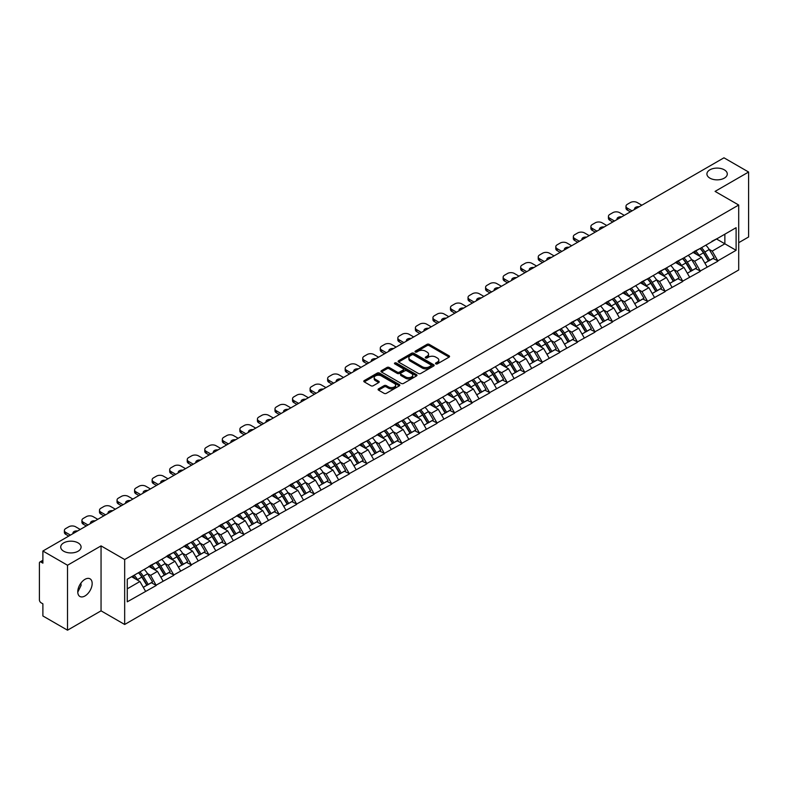 <?xml version="1.0" encoding="UTF-8"?>
<svg xmlns="http://www.w3.org/2000/svg" width="788" height="788" viewBox="0 0 788 788"><rect width="100%" height="100%" fill="white"/><g stroke="black" fill="none" stroke-linecap="round" stroke-linejoin="round"><path stroke-width="1.18" d="M78.101 542.902A10.185 5.88 0 0 0 67 541.622A10.185 5.88 0 0 0 60.715 547.059A10.185 5.88 0 0 0 63.7 551.216A10.185 5.88 0 0 0 74.801 552.486A10.185 5.88 0 0 0 81.085 547.059A10.185 5.88 0 0 0 78.101 542.902M724.3 169.824A10.185 5.88 0 0 0 713.199 168.543A10.185 5.88 0 0 0 706.915 173.981A10.185 5.88 0 0 0 709.899 178.137A10.185 5.88 0 0 0 721 179.408A10.185 5.88 0 0 0 727.285 173.981A10.185 5.88 0 0 0 724.3 169.824M435.823 363.879A1.093 0.63 0 0 0 437.37 363.879L449.101 357.112A1.566 0.906 0 0 0 449.564 356.471A1.566 0.906 0 0 0 449.101 355.831L429.224 344.356A1.566 0.906 0 0 0 427.017 344.356L415.286 351.133A1.093 0.63 0 0 0 416.832 352.019L418.349 351.143A4.994 2.886 0 0 1 425.421 351.143L427.076 352.098A4.994 2.886 0 0 1 428.534 354.147A4.994 2.886 0 0 1 427.076 356.186L425.559 357.062A1.093 0.63 0 0 0 427.106 357.949L428.623 357.072A4.994 2.886 0 0 1 435.685 357.072L437.34 358.028A4.994 2.886 0 0 1 438.808 360.077A4.994 2.886 0 0 1 437.34 362.116L435.823 362.992A1.093 0.63 0 0 0 435.823 363.879L435.823 362.992M80.908 583.13L81.085 585.415L77.766 592.182M84.966 579.338A10.185 5.88 -60 0 1 90.059 578.835A10.185 5.88 -60 0 1 91.615 586.991A10.185 5.88 -60 0 1 84.966 595.964A10.185 5.88 -60 0 1 79.874 596.467A10.185 5.88 -60 0 1 78.308 588.311A10.185 5.88 -60 0 1 84.966 579.338M378.545 388.858A1.566 0.906 0 0 0 378.082 389.499A1.566 0.906 0 0 0 378.545 390.129L384.12 393.35A1.566 0.906 0 0 0 386.327 393.35L399.358 385.825A1.566 0.906 0 0 0 399.811 385.194A1.566 0.906 0 0 0 399.358 384.554L379.481 373.079A1.566 0.906 0 0 0 377.275 373.079L364.243 380.604A1.566 0.906 0 0 0 363.78 381.234A1.566 0.906 0 0 0 364.243 381.875L370.981 385.765A1.566 0.906 0 0 0 373.187 385.765L378.762 382.544A1.566 0.906 0 0 0 379.215 381.904A1.566 0.906 0 0 0 378.762 381.274L375.423 379.343A4.176 2.413 0 0 1 374.201 377.639A4.176 2.413 0 0 1 376.782 375.403A4.176 2.413 0 0 1 381.333 375.935L394.414 383.49A4.176 2.413 0 0 1 395.635 385.194A4.176 2.413 0 0 1 393.064 387.42A4.176 2.413 0 0 1 388.504 386.898L386.327 385.637A1.566 0.906 0 0 0 384.12 385.637L378.545 388.858L378.545 390.129M101.051 545.887L67.522 565.242L42.887 551.019L723.965 157.807L748.6 172.03L715.071 191.386L738.701 205.028L124.671 559.529L101.051 545.887L101.051 610.838L124.671 624.48L124.671 559.529M418.458 373.522A1.566 0.906 0 0 0 420.674 373.522L433.695 365.996A1.566 0.906 0 0 0 434.158 365.366A1.566 0.906 0 0 0 433.695 364.726L413.818 353.251A1.566 0.906 0 0 0 411.612 353.251L398.58 360.776A1.566 0.906 0 0 0 398.127 361.406A1.566 0.906 0 0 0 398.58 362.047L418.458 373.522M395.212 364.115A1.093 0.63 0 0 1 396.325 364.273L416.507 375.925L403.495 383.441A1.566 0.906 0 0 1 401.289 383.441L381.412 371.966L381.412 370.685A1.566 0.906 0 0 0 380.959 371.325A1.566 0.906 0 0 0 381.412 371.966M381.412 370.685L386.987 367.464A1.566 0.906 0 0 1 389.193 367.464L397.26 372.123A1.566 0.906 0 0 0 399.467 372.123L403.17 369.986A1.566 0.906 0 0 0 403.623 369.345A1.566 0.906 0 0 0 403.17 368.715L394.778 363.869A1.093 0.63 0 0 1 396.325 362.972L416.527 374.635A1.566 0.906 0 0 1 416.99 375.275A1.566 0.906 0 0 1 416.527 375.915L416.527 374.635M124.671 624.48L738.701 269.979L738.701 205.028M138.481 572.738A10.658 6.156 -120 0 1 142.126 577.003L147.09 585.198L151.424 582.706L156.231 585.474L150.607 575.348L147.494 573.546M156.231 585.474L127.262 601.815L127.262 579.21L736.11 227.693L736.11 250.298L717.829 260.848L712.204 251.106L709.092 249.303M700.079 248.496A10.658 6.156 -120 0 1 703.723 252.761L708.698 260.966L713.022 258.464L717.829 260.848M717.829 261.242L700.286 270.983L694.652 261.242L691.539 259.439M682.526 258.631A10.658 6.156 -120 0 1 686.181 262.896L691.145 271.102L695.479 268.6L700.286 270.983M700.286 271.368L682.733 281.119L677.109 271.368L673.986 269.575M664.974 268.757A10.658 6.156 -120 0 1 668.628 273.032L673.592 281.227L677.926 278.725L682.733 281.119M682.733 281.503L665.18 291.245L659.556 281.503L656.443 279.701M647.431 278.893A10.658 6.156 -120 0 1 651.075 283.158L656.049 291.363L660.374 288.861L665.18 291.245M665.18 291.639L647.628 301.38L642.003 291.639L638.891 289.836M629.878 289.029A10.658 6.156 -120 0 1 633.522 293.294L638.497 301.499L642.831 298.997L647.628 301.38M647.628 301.765L630.085 311.516L624.46 301.765L621.338 299.972M612.325 299.154A10.658 6.156 -120 0 1 615.98 303.429L620.944 311.624L625.278 309.123L630.085 311.516M630.085 311.9L612.532 321.642L606.908 311.9L603.785 310.098M594.773 309.29A10.658 6.156 -120 0 1 598.427 313.555L603.391 321.76L607.725 319.258L612.532 321.642M612.532 322.036L594.979 331.778L589.355 322.036L586.242 320.233M577.23 319.426A10.658 6.156 -120 0 1 580.874 323.691L585.848 331.896L590.173 329.394L594.979 331.778M594.979 332.162L577.427 341.913L571.802 332.162L568.69 330.369M559.677 329.551A10.658 6.156 -120 0 1 563.331 333.826L568.296 342.022L572.63 339.529L577.427 341.913M577.427 342.297L559.884 352.039L554.26 342.297L551.137 340.495M542.124 339.687A10.658 6.156 -120 0 1 545.779 343.952L550.743 352.157L555.077 349.655L559.884 352.039M559.884 352.433L542.331 362.175L536.707 352.433L533.594 350.63M524.581 349.823A10.658 6.156 -120 0 1 528.226 354.088L533.19 362.293L537.524 359.791L542.331 362.175M542.331 362.569L524.778 372.31L519.154 362.559L516.041 360.766M507.029 359.949A10.658 6.156 -120 0 1 510.673 364.223L515.648 372.419L519.972 369.927L524.778 372.31M524.778 372.694L507.236 382.436L501.601 372.694L498.489 370.902M489.476 370.084A10.658 6.156 -120 0 1 493.13 374.349L498.095 382.554L502.429 380.052L507.236 382.436M507.236 382.83L489.683 392.572L484.059 382.83L480.936 381.028M471.923 380.22A10.658 6.156 -120 0 1 475.578 384.485L480.542 392.69L484.876 390.188L489.683 392.572M489.683 392.966L472.13 402.707L466.506 392.966L463.393 391.163M454.38 390.346A10.658 6.156 -120 0 1 458.025 394.621L462.999 402.816L467.323 400.324L472.13 402.707M472.13 403.092L454.577 412.833L448.953 403.092L445.841 401.299M436.828 400.481A10.658 6.156 -120 0 1 440.472 404.746L445.447 412.951L449.781 410.45L454.577 412.833M454.577 413.227L437.035 422.969L431.41 413.227L428.288 411.425M419.275 410.617A10.658 6.156 -120 0 1 422.929 414.882L427.894 423.087L432.228 420.585L437.035 422.969M437.035 423.363L419.482 433.104L413.858 423.363L410.735 421.56M401.732 420.743A10.658 6.156 -120 0 1 405.377 425.018L410.341 433.213L414.675 430.721L419.482 433.104M419.482 433.489L401.929 443.23L396.305 433.489L393.192 431.696M384.18 430.878A10.658 6.156 -120 0 1 387.824 435.143L392.798 443.349L397.122 440.847L401.929 443.23M401.929 443.624L384.377 453.366L378.752 443.624L375.64 441.822M366.627 441.014A10.658 6.156 -120 0 1 370.281 445.279L375.246 453.484L379.58 450.982L384.377 453.366M384.377 453.76L366.834 463.502L361.209 453.76L358.087 451.957M349.074 451.15A10.658 6.156 -120 0 1 352.728 455.415L357.693 463.61L362.027 461.118L366.834 463.502M366.834 463.886L349.281 473.627L343.657 463.886L340.544 462.093M331.531 461.276A10.658 6.156 -120 0 1 335.176 465.541L340.14 473.746L344.474 471.244L349.281 473.627M349.281 474.021L331.728 483.763L326.104 474.021L322.991 472.219M313.979 471.411A10.658 6.156 -120 0 1 317.623 475.676L322.597 483.881L326.921 481.379L331.728 483.763M331.728 484.157L314.185 493.899L308.561 484.157L305.439 482.354M296.426 481.547A10.658 6.156 -120 0 1 300.08 485.812L305.045 494.007L309.379 491.515L314.185 493.899M314.185 494.283L296.633 504.024L291.008 494.283L287.886 492.49M278.873 491.673A10.658 6.156 -120 0 1 282.528 495.938L287.492 504.143L291.826 501.641L296.633 504.024M296.633 504.418L279.08 514.16L273.456 504.418L270.343 502.616M261.33 501.808A10.658 6.156 -120 0 1 264.975 506.073L269.949 514.278L274.273 511.776L279.08 514.16M279.08 514.554L261.527 524.296L255.903 514.554L252.79 512.752M243.778 511.944A10.658 6.156 -120 0 1 247.422 516.209L252.396 524.404L256.73 521.912L261.527 524.296M261.527 524.68L243.984 534.422L238.36 524.68L235.238 522.887M226.225 522.07A10.658 6.156 -120 0 1 229.879 526.335L234.844 534.54L239.178 532.038L243.984 534.422M243.984 534.816L226.432 544.557L220.807 534.816L217.695 533.013M208.682 532.205A10.658 6.156 -120 0 1 212.327 536.47L217.291 544.675L221.625 542.174L226.432 544.557M226.432 544.951L208.879 554.693L203.255 544.951L200.142 543.149M191.129 542.341A10.658 6.156 -120 0 1 194.774 546.606L199.748 554.801L204.072 552.309L208.879 554.693M208.879 555.077L191.326 564.819L185.702 555.077L182.589 553.284M173.577 552.467A10.658 6.156 -120 0 1 177.231 556.732L182.195 564.937L186.529 562.435L191.326 564.819M191.326 565.213L173.784 574.954L168.159 565.213L165.037 563.41M156.024 562.602A10.658 6.156 -120 0 1 159.678 566.867L164.643 575.073L168.977 572.571L173.784 574.954M173.784 575.348L156.231 585.09M150.272 565.538L156.231 562.484M150.607 575.348L157.472 571.379L148.804 566.385M163.096 581.12L157.472 571.379M167.814 555.402L173.784 552.349M168.159 565.213L175.015 561.253L166.357 556.249M180.639 570.995L175.015 561.253M185.367 545.276L191.326 542.223M185.702 555.077L192.567 551.117L183.909 546.114M198.192 560.859L192.567 551.117M202.92 535.141L208.879 532.087M203.255 544.951L210.12 540.982L201.452 535.988M215.745 550.723L210.12 540.982M220.473 525.005L226.432 521.952M220.807 534.816L227.673 530.856L219.005 525.852M233.297 540.598L227.673 530.856M238.015 514.869L243.984 511.826M238.36 524.68L245.216 520.72L236.558 515.716M250.84 530.462L245.216 520.72M255.568 504.744L261.527 501.69M255.903 514.554L262.768 510.585L254.11 505.591M268.393 520.326L262.768 510.585M273.121 494.608L279.08 491.554M273.456 504.418L280.321 500.459L271.653 495.455M285.945 510.2L280.321 500.459M290.674 484.472L296.633 481.429M291.008 494.283L297.864 490.323L289.206 485.319M303.498 500.065L297.864 490.323M308.216 474.346L314.185 471.293M308.561 484.157L315.417 480.188L306.759 475.194M321.041 489.929L315.417 480.188M325.769 464.211L331.728 461.157M326.104 474.021L332.969 470.062L324.301 465.058M338.594 479.803L332.969 470.062M343.322 454.075L349.281 451.031M343.657 463.886L350.522 459.926L341.854 454.922M356.146 469.668L350.522 459.926M360.865 443.949L366.834 440.896M361.209 453.76L368.065 449.79L359.407 444.796M373.689 459.532L368.065 449.79M378.417 433.814L384.377 430.76M378.752 443.624L385.618 439.665L376.959 434.661M391.242 449.406L385.618 439.665M395.97 423.678L401.929 420.634M396.305 433.489L403.17 429.529L394.502 424.525M408.795 439.271L403.17 429.529M413.523 413.552L419.482 410.499M413.858 423.363L420.723 419.393L412.055 414.399M426.347 429.135L420.723 419.393M431.066 403.417L437.035 400.363M431.41 413.227L438.266 409.267L429.608 404.264M443.89 419.009L438.266 409.267M448.618 393.281L454.577 390.237M448.953 403.092L455.819 399.132L447.16 394.128M461.443 408.874L455.819 399.132M466.171 383.155L472.13 380.102M466.506 392.966L473.371 388.996L464.703 384.002M478.996 398.738L473.371 388.996M483.714 373.019L489.683 369.966M484.059 382.83L490.914 378.87L482.256 373.867M496.548 388.612L490.914 378.87M501.266 362.884L507.236 359.84M501.601 372.694L508.467 368.735L499.809 363.731M514.091 378.476L508.467 368.735M518.819 352.758L524.778 349.705M519.154 362.559L526.02 358.599L517.352 353.605M531.644 368.341L526.02 358.599M536.372 342.622L542.331 339.569M536.707 352.433L543.572 348.473L534.904 343.469M549.197 358.215L543.572 348.473M553.915 332.487L559.884 329.443M554.26 342.297L561.115 338.338L552.457 333.334M566.739 348.079L561.115 338.338M571.467 322.361L577.427 319.307M571.802 332.162L578.668 328.202L570.01 323.198M584.292 337.944L578.668 328.202M589.02 312.225L594.979 309.172M589.355 322.036L596.22 318.076L587.553 313.072M601.845 327.818L596.22 318.076M606.573 302.09L612.532 299.036M606.908 311.9L613.773 307.941L605.105 302.937M619.398 317.682L613.773 307.941M624.116 291.964L630.085 288.91M624.46 301.765L631.316 297.805L622.658 292.801M636.94 307.547L631.316 297.805M641.668 281.828L647.628 278.775M642.003 291.639L648.869 287.679L640.211 282.675M654.493 297.421L648.869 287.679M659.221 271.693L665.18 268.639M659.556 281.503L666.421 277.543L657.753 272.54M672.046 287.285L666.421 277.543M676.764 261.567L682.733 258.513M677.109 271.368L683.964 267.408L675.306 262.404M689.599 277.149L683.964 267.408M694.317 251.431L700.286 248.378M694.652 261.242L701.517 257.282L692.859 252.278M707.141 267.024L701.517 257.282M711.869 241.295L717.829 238.242M712.204 251.106L724.861 243.797L724.861 234.184L736.11 227.693M716.538 238.991L736.11 250.298M738.701 242.694L748.6 236.981L748.6 172.03M67.522 565.242L67.522 630.193L42.887 615.97L42.887 603.825L41.084 602.79A2.384 1.379 -120 0 1 39.4 599.865L39.4 563.105A2.384 1.379 -120 0 1 39.892 562.011A2.384 1.379 -120 0 1 41.084 562.13L42.887 563.164L42.887 551.019M67.522 630.193L101.051 610.838M127.262 588.823L139.919 581.514L131.596 576.708M145.544 591.256L139.919 581.514M703.477 252.958L704.039 253.273M685.934 263.084L686.486 263.409M668.382 273.219L668.933 273.544M650.829 283.355L651.39 283.67M633.276 293.481L633.838 293.806M615.733 303.616L616.285 303.941M598.181 313.752L598.732 314.067M580.628 323.878L581.189 324.203M563.075 334.014L563.637 334.339M545.532 344.149L546.084 344.464M527.98 354.275L528.541 354.6M510.427 364.411L510.988 364.736M492.884 374.546L493.436 374.861M475.331 384.672L475.883 384.997M457.779 394.808L458.34 395.133M440.226 404.943L440.787 405.259M422.683 415.069L423.235 415.394M405.13 425.205L405.682 425.53M387.578 435.34L388.139 435.656M370.025 445.466L370.587 445.791M352.482 455.602L353.034 455.927M334.93 465.738L335.491 466.053M317.377 475.863L317.938 476.188M299.834 485.999L300.386 486.324M282.281 496.135L282.833 496.45M264.729 506.26L265.29 506.585M247.176 516.396L247.737 516.721M229.633 526.532L230.185 526.847M212.08 536.658L212.642 536.983M194.528 546.793L195.089 547.118M176.975 556.929L177.536 557.244M159.432 567.055L159.984 567.38M141.879 577.19L142.441 577.515M436.266 364.036L437.34 363.416A4.994 2.886 0 0 0 438.808 361.367L438.808 360.077M428.534 354.147L428.534 355.437A4.994 2.886 0 0 1 427.076 357.486L425.993 358.107M449.081 357.122L429.224 345.656A1.566 0.906 0 0 0 427.017 345.656L415.719 352.177M433.676 366.016L413.818 354.551A1.566 0.906 0 0 0 411.612 354.551L398.6 362.056L398.58 360.776M430.938 365.809A1.093 0.63 0 0 0 430.938 364.913L413.493 354.846A1.093 0.63 0 0 0 411.947 354.846L410.341 355.772A4.994 2.886 0 0 0 408.883 357.811A4.994 2.886 0 0 0 410.341 359.85L422.269 366.735A4.994 2.886 0 0 0 429.342 366.735L430.938 365.809L430.938 367.109A1.093 0.63 0 0 0 431.263 366.666L431.263 365.366M408.883 357.811L408.883 359.111A4.994 2.886 0 0 0 410.341 361.15L410.341 359.85M430.938 367.109L429.342 368.035A4.994 2.886 0 0 1 422.269 368.035L410.341 361.15M381.431 371.975L386.987 368.764L386.987 367.464M403.623 369.345L403.623 370.646A1.566 0.906 0 0 1 403.17 371.286L399.467 373.423A1.566 0.906 0 0 1 397.26 373.423L389.193 368.764A1.566 0.906 0 0 0 386.987 368.764M405.623 376.95A4.176 2.413 0 0 0 410.174 377.472A4.176 2.413 0 0 0 412.754 375.246A4.176 2.413 0 0 0 411.533 373.542L406.923 370.882A1.566 0.906 0 0 0 404.717 370.882L401.013 373.01A1.566 0.906 0 0 0 400.56 373.65A1.566 0.906 0 0 0 401.013 374.29L405.623 376.95L405.623 378.25A4.176 2.413 0 0 0 410.174 378.772A4.176 2.413 0 0 0 412.754 376.546L412.754 375.246M400.56 373.65L400.56 374.95A1.566 0.906 0 0 0 401.013 375.59L401.013 374.29M405.623 378.25L401.013 375.59M395.635 385.194L395.635 386.494A4.176 2.413 0 0 1 393.064 388.72A4.176 2.413 0 0 1 388.504 388.198L386.327 386.938A1.566 0.906 0 0 0 384.12 386.938L378.565 390.139M374.201 377.639L374.201 378.939A4.176 2.413 0 0 0 375.423 380.643L375.423 379.343M378.742 382.554L375.423 380.643M399.339 385.844L379.481 374.379A1.566 0.906 0 0 0 377.275 374.379L364.263 381.885L364.243 380.604M641.836 205.215L637.167 202.526A4.777 2.758 0 0 0 630.42 202.526L627.386 204.279A4.777 2.758 0 0 0 625.987 206.229A4.777 2.758 0 0 0 627.386 208.17L627.386 210.12L630.361 211.844M627.386 210.12A4.777 2.758 180 0 1 625.987 208.17L625.987 206.229M627.386 208.17L632.045 210.869M634.675 209.352A3.743 2.157 180 0 1 634.557 208.82A3.743 2.157 180 0 1 639.216 206.732M705.792 245.196A13.041 7.535 60 0 1 709.21 249.501L704.876 252.002A13.041 7.535 -120 0 0 701.458 247.698M704.876 252.002L709.84 260.198L714.174 257.706L709.21 249.501M708.698 260.966L709.84 260.198M713.022 258.464L714.174 257.706M694.001 251.618A10.658 6.156 60 0 1 696.937 254.632M695.666 251.047A13.041 7.535 60 0 1 699.084 255.342L699.577 256.149M704.905 263.153L708.382 261.045L703.418 252.84A13.041 7.535 -120 0 0 699.99 248.545M708.382 261.045L704.866 263.074M624.283 215.351L619.614 212.652A4.777 2.758 0 0 0 612.867 212.652L609.833 214.405A4.777 2.758 0 0 0 608.435 216.355A4.777 2.758 0 0 0 609.833 218.306L609.833 220.256L612.808 221.98M609.833 220.256A4.777 2.758 180 0 1 608.435 218.306L608.435 216.355M609.833 218.306L614.502 221.004M617.122 219.488A3.743 2.157 180 0 1 617.004 218.956A3.743 2.157 180 0 1 621.663 216.867M688.239 255.332A13.041 7.535 60 0 1 691.657 259.636L687.323 262.128A13.041 7.535 -120 0 0 683.905 257.834M687.323 262.128L692.297 270.333L696.622 267.831L691.657 259.636M691.145 271.102L692.297 270.333M695.479 268.6L696.622 267.831M676.449 261.754A10.658 6.156 60 0 1 679.384 264.768M678.113 261.183A13.041 7.535 60 0 1 681.531 265.477L682.024 266.285M687.363 273.288L690.83 271.18L685.865 262.975A13.041 7.535 -120 0 0 682.447 258.681M690.83 271.18L687.313 273.209M606.74 225.486L602.071 222.787A4.777 2.758 0 0 0 595.314 222.787L592.28 224.541A4.777 2.758 0 0 0 590.882 226.491A4.777 2.758 0 0 0 592.28 228.441L592.28 230.392L595.265 232.105M592.28 230.392A4.777 2.758 180 0 1 590.882 228.441L590.882 226.491M592.28 228.441L596.949 231.13M599.57 229.623A3.743 2.157 180 0 1 599.451 229.091A3.743 2.157 180 0 1 604.12 226.993M670.687 265.467A13.041 7.535 60 0 1 674.104 269.762L669.78 272.264A13.041 7.535 -120 0 0 666.352 267.969M669.78 272.264L674.745 280.469L679.079 277.967L674.104 269.762M673.592 281.227L674.745 280.469M677.926 278.725L679.079 277.967M658.896 271.88A10.658 6.156 60 0 1 661.841 274.894M660.561 271.308A13.041 7.535 60 0 1 663.979 275.613L664.471 276.421M669.81 283.414L673.277 281.316L668.313 273.111A13.041 7.535 -120 0 0 664.895 268.806M673.277 281.316L669.77 283.345M589.188 235.612L584.519 232.923A4.777 2.758 0 0 0 577.771 232.923L574.728 234.676A4.777 2.758 0 0 0 573.329 236.627A4.777 2.758 0 0 0 574.728 238.567L574.728 240.517L577.712 242.241M574.728 240.517A4.777 2.758 180 0 1 573.329 238.567L573.329 236.627M574.728 238.567L579.397 241.266M582.017 239.749A3.743 2.157 180 0 1 581.908 239.217A3.743 2.157 180 0 1 586.567 237.129M653.134 275.593A13.041 7.535 60 0 1 656.562 279.898L652.228 282.399A13.041 7.535 -120 0 0 648.81 278.095M652.228 282.399L657.192 290.605L661.526 288.103L656.562 279.898M656.049 291.363L657.192 290.605M660.374 288.861L661.526 288.103M641.343 282.015A10.658 6.156 60 0 1 644.288 285.029M643.018 281.444A13.041 7.535 60 0 1 646.436 285.739L646.918 286.546M652.257 293.55L655.734 291.442L650.76 283.237A13.041 7.535 -120 0 0 647.342 278.942M655.734 291.442L652.218 293.471M571.635 245.748L566.966 243.049A4.777 2.758 0 0 0 560.219 243.049L557.185 244.802A4.777 2.758 0 0 0 555.786 246.752A4.777 2.758 0 0 0 557.185 248.703L557.185 250.653L560.16 252.377M557.185 250.653A4.777 2.758 180 0 1 555.786 248.703L555.786 246.752M557.185 248.703L561.854 251.402M564.474 249.885A3.743 2.157 180 0 1 564.356 249.353A3.743 2.157 180 0 1 569.015 247.265M635.591 285.729A13.041 7.535 60 0 1 639.009 290.033L634.675 292.525A13.041 7.535 -120 0 0 631.257 288.231M634.675 292.525L639.639 300.73L643.973 298.228L639.009 290.033M638.497 301.499L639.639 300.73M642.831 298.997L643.973 298.228M623.8 292.151A10.658 6.156 60 0 1 626.736 295.165M625.465 291.58A13.041 7.535 60 0 1 628.883 295.874L629.376 296.682M634.714 303.685L638.181 301.577L633.217 293.372A13.041 7.535 -120 0 0 629.799 289.078M638.181 301.577L634.665 303.607M554.082 255.883L549.423 253.184A4.777 2.758 0 0 0 542.666 253.184L539.632 254.938A4.777 2.758 0 0 0 538.234 256.888A4.777 2.758 0 0 0 539.632 258.838L539.632 260.789L542.617 262.502M539.632 260.789A4.777 2.758 180 0 1 538.234 258.838L538.234 256.888M539.632 258.838L544.301 261.527M546.921 260.02A3.743 2.157 180 0 1 546.803 259.488A3.743 2.157 180 0 1 551.462 257.39M618.038 295.864A13.041 7.535 60 0 1 621.456 300.159L617.122 302.661A13.041 7.535 -120 0 0 613.704 298.366M617.122 302.661L622.096 310.866L626.421 308.364L621.456 300.159M620.944 311.624L622.096 310.866M625.278 309.123L626.421 308.364M606.248 302.277A10.658 6.156 60 0 1 609.193 305.291M607.912 301.706A13.041 7.535 60 0 1 611.33 306.01L611.823 306.818M617.162 313.811L620.629 311.713L615.664 303.508A13.041 7.535 -120 0 0 612.246 299.204M620.629 311.713L617.112 313.742M536.539 266.009L531.87 263.32A4.777 2.758 0 0 0 525.123 263.32L522.08 265.073A4.777 2.758 0 0 0 520.681 267.024A4.777 2.758 0 0 0 522.08 268.964L522.08 270.914L525.064 272.638M522.08 270.914A4.777 2.758 180 0 1 520.681 268.964L520.681 267.024M522.08 268.964L526.748 271.663M529.369 270.146A3.743 2.157 180 0 1 529.25 269.614A3.743 2.157 180 0 1 533.919 267.526M600.486 305.99A13.041 7.535 60 0 1 603.904 310.295L599.579 312.797A13.041 7.535 -120 0 0 596.161 308.492M599.579 312.797L604.544 321.002L608.878 318.5L603.904 310.295M603.391 321.76L604.544 321.002M607.725 319.258L608.878 318.5M588.695 312.412A10.658 6.156 60 0 1 591.64 315.427M590.36 311.841A13.041 7.535 60 0 1 593.778 316.136L594.27 316.943M599.609 323.947L603.086 321.839L598.112 313.634A13.041 7.535 -120 0 0 594.694 309.339M603.086 321.839L599.57 323.868M518.987 276.145L514.318 273.446A4.777 2.758 0 0 0 507.57 273.446L504.527 275.209A4.777 2.758 0 0 0 503.138 277.149A4.777 2.758 0 0 0 504.527 279.1L504.527 281.05L507.511 282.774M504.527 281.05A4.777 2.758 180 0 1 503.138 279.1L503.138 277.149M504.527 279.1L509.196 281.799M511.816 280.282A3.743 2.157 180 0 1 511.707 279.75A3.743 2.157 180 0 1 516.367 277.662M582.943 316.126A13.041 7.535 60 0 1 586.361 320.43L582.027 322.922A13.041 7.535 -120 0 0 578.609 318.628M582.027 322.922L586.991 331.127L591.325 328.626L586.361 320.43M585.848 331.896L586.991 331.127M590.173 329.394L591.325 328.626M571.152 322.548A10.658 6.156 60 0 1 574.088 325.562M572.817 321.977A13.041 7.535 60 0 1 576.235 326.271L576.717 327.079M582.056 334.082L585.533 331.975L580.559 323.769A13.041 7.535 -120 0 0 577.141 319.475M585.533 331.975L582.017 334.004M501.434 286.28L496.765 283.581A4.777 2.758 0 0 0 490.018 283.581L486.984 285.335A4.777 2.758 0 0 0 485.585 287.285A4.777 2.758 0 0 0 486.984 289.235L486.984 291.186L489.959 292.9M486.984 291.186A4.777 2.758 180 0 1 485.585 289.235L485.585 287.285M486.984 289.235L491.653 291.924M494.273 290.417A3.743 2.157 180 0 1 494.155 289.885A3.743 2.157 180 0 1 498.814 287.787M565.39 326.262A13.041 7.535 60 0 1 568.808 330.556L564.474 333.058A13.041 7.535 -120 0 0 561.056 328.763M564.474 333.058L569.448 341.263L573.772 338.761L568.808 330.556M568.296 342.022L569.448 341.263M572.63 339.529L573.772 338.761M553.6 332.674A10.658 6.156 60 0 1 556.535 335.688M555.264 332.103A13.041 7.535 60 0 1 558.682 336.407L559.175 337.215M564.513 344.208L567.981 342.11L563.016 333.905A13.041 7.535 -120 0 0 559.598 329.601M567.981 342.11L564.464 344.139M483.891 296.406L479.222 293.717A4.777 2.758 0 0 0 472.465 293.717L469.431 295.47A4.777 2.758 0 0 0 468.033 297.421A4.777 2.758 0 0 0 469.431 299.361L469.431 301.311L472.416 303.035M469.431 301.311A4.777 2.758 180 0 1 468.033 299.361L468.033 297.421M469.431 299.361L474.1 302.06M476.72 300.543A3.743 2.157 180 0 1 476.602 300.011A3.743 2.157 180 0 1 481.271 297.923M547.837 336.387A13.041 7.535 60 0 1 551.255 340.692L546.921 343.194A13.041 7.535 -120 0 0 543.503 338.889M546.921 343.194L551.895 351.399L556.23 348.897L551.255 340.692M550.743 352.157L551.895 351.399M555.077 349.655L556.23 348.897M536.047 342.81A10.658 6.156 60 0 1 538.992 345.824M537.712 342.238A13.041 7.535 60 0 1 541.129 346.533L541.622 347.341M546.961 354.344L550.428 352.236L545.463 344.031A13.041 7.535 -120 0 0 542.045 339.736M550.428 352.236L546.921 354.265M466.338 306.542L461.669 303.843A4.777 2.758 0 0 0 454.922 303.843L451.879 305.606A4.777 2.758 0 0 0 450.48 307.547A4.777 2.758 0 0 0 451.879 309.497L451.879 311.447L454.863 313.171M451.879 311.447A4.777 2.758 180 0 1 450.48 309.497L450.48 307.547M451.879 309.497L456.548 312.196M459.168 310.679A3.743 2.157 180 0 1 459.059 310.147A3.743 2.157 180 0 1 463.718 308.059M530.285 346.523A13.041 7.535 60 0 1 533.703 350.827L529.378 353.32A13.041 7.535 -120 0 0 525.96 349.025M529.378 353.32L534.343 361.525L538.677 359.023L533.703 350.827M533.19 362.293L534.343 361.525M537.524 359.791L538.677 359.023M518.494 352.945A10.658 6.156 60 0 1 521.439 355.959M520.159 352.374A13.041 7.535 60 0 1 523.587 356.668L524.069 357.476M529.408 364.48L532.885 362.372L527.911 354.167A13.041 7.535 -120 0 0 524.493 349.872M532.885 362.372L529.369 364.401M448.786 316.678L444.117 313.979A4.777 2.758 0 0 0 437.37 313.979L434.336 315.732A4.777 2.758 0 0 0 432.937 317.682A4.777 2.758 0 0 0 434.336 319.632L434.336 321.583L437.31 323.297M434.336 321.583A4.777 2.758 180 0 1 432.937 319.632L432.937 317.682M434.336 319.632L438.995 322.322M441.625 320.815A3.743 2.157 180 0 1 441.507 320.283A3.743 2.157 180 0 1 446.166 318.185M512.742 356.659A13.041 7.535 60 0 1 516.16 360.953L511.826 363.455A13.041 7.535 -120 0 0 508.408 359.161M511.826 363.455L516.79 371.66L521.124 369.158L516.16 360.953M515.648 372.419L516.79 371.66M519.972 369.927L521.124 369.158M500.951 363.071A10.658 6.156 60 0 1 503.887 366.085M502.616 362.5A13.041 7.535 60 0 1 506.034 366.804L506.526 367.612M511.855 374.605L515.332 372.507L510.368 364.302A13.041 7.535 -120 0 0 506.94 359.998M515.332 372.507L511.816 374.536M431.233 326.803L426.564 324.114A4.777 2.758 0 0 0 419.817 324.114L416.783 325.868A4.777 2.758 0 0 0 415.384 327.818A4.777 2.758 0 0 0 416.783 329.758L416.783 331.709L419.758 333.432M416.783 331.709A4.777 2.758 180 0 1 415.384 329.758L415.384 327.818M416.783 329.758L421.452 332.457M424.072 330.95A3.743 2.157 180 0 1 423.954 330.408A3.743 2.157 180 0 1 428.613 328.32M495.189 366.784A13.041 7.535 60 0 1 498.607 371.089L494.273 373.591A13.041 7.535 -120 0 0 490.855 369.286M494.273 373.591L499.247 381.796L503.571 379.294L498.607 371.089M498.095 382.554L499.247 381.796M502.429 380.052L503.571 379.294M483.399 373.207A10.658 6.156 60 0 1 486.334 376.221M485.063 372.635A13.041 7.535 60 0 1 488.481 376.93L488.974 377.738M494.312 384.741L497.78 382.633L492.815 374.428A13.041 7.535 -120 0 0 489.397 370.133M497.78 382.633L494.263 384.662M413.69 336.939L409.021 334.24A4.777 2.758 0 0 0 402.264 334.24L399.23 336.003A4.777 2.758 0 0 0 397.832 337.944A4.777 2.758 0 0 0 399.23 339.894L399.23 341.844L402.215 343.568M399.23 341.844A4.777 2.758 180 0 1 397.832 339.894L397.832 337.944M399.23 339.894L403.899 342.593M406.519 341.076A3.743 2.157 180 0 1 406.401 340.544A3.743 2.157 180 0 1 411.07 338.456M477.636 376.92A13.041 7.535 60 0 1 481.054 381.225L476.73 383.717A13.041 7.535 -120 0 0 473.302 379.422M476.73 383.717L481.695 391.922L486.029 389.42L481.054 381.225M480.542 392.69L481.695 391.922M484.876 390.188L486.029 389.42M465.846 383.342A10.658 6.156 60 0 1 468.791 386.356M467.511 382.771A13.041 7.535 60 0 1 470.929 387.066L471.421 387.873M476.76 394.877L480.227 392.769L475.262 384.564A13.041 7.535 -120 0 0 471.845 380.269M480.227 392.769L476.72 394.798M396.137 347.075L391.469 344.376A4.777 2.758 0 0 0 384.721 344.376L381.678 346.129A4.777 2.758 0 0 0 380.279 348.079A4.777 2.758 0 0 0 381.678 350.03L381.678 351.98L384.662 353.694M381.678 351.98A4.777 2.758 180 0 1 380.279 350.03L380.279 348.079M381.678 350.03L386.347 352.719M388.967 351.212A3.743 2.157 180 0 1 388.858 350.68A3.743 2.157 180 0 1 393.517 348.582M460.084 387.056A13.041 7.535 60 0 1 463.511 391.35L459.177 393.852A13.041 7.535 -120 0 0 455.76 389.558M459.177 393.852L464.142 402.057L468.476 399.555L463.511 391.35M462.999 402.816L464.142 402.057M467.323 400.324L468.476 399.555M448.293 393.468A10.658 6.156 60 0 1 451.238 396.482M449.968 392.897A13.041 7.535 60 0 1 453.386 397.201L453.868 398.009M459.207 405.002L462.684 402.904L457.71 394.699A13.041 7.535 -120 0 0 454.292 390.395M462.684 402.904L459.168 404.934M378.585 357.2L373.916 354.511A4.777 2.758 0 0 0 367.169 354.511L364.135 356.265A4.777 2.758 0 0 0 362.736 358.215A4.777 2.758 0 0 0 364.135 360.165L364.135 362.106L367.109 363.829M364.135 362.106A4.777 2.758 180 0 1 362.736 360.165L362.736 358.215M364.135 360.165L368.804 362.854M371.424 361.347A3.743 2.157 180 0 1 371.306 360.805A3.743 2.157 180 0 1 375.965 358.717M442.541 397.182A13.041 7.535 60 0 1 445.959 401.486L441.625 403.988A13.041 7.535 -120 0 0 438.207 399.683M441.625 403.988L446.589 412.193L450.923 409.691L445.959 401.486M445.447 412.951L446.589 412.193M449.781 410.45L450.923 409.691M430.75 403.604A10.658 6.156 60 0 1 433.686 406.618M432.415 403.032A13.041 7.535 60 0 1 435.833 407.327L436.325 408.135M441.664 415.138L445.131 413.03L440.167 404.835A13.041 7.535 -120 0 0 436.749 400.531M445.131 413.03L441.615 415.059M361.042 367.336L356.373 364.637A4.777 2.758 0 0 0 349.616 364.637L346.582 366.4A4.777 2.758 0 0 0 345.183 368.341A4.777 2.758 0 0 0 346.582 370.291L346.582 372.241L349.567 373.965M346.582 372.241A4.777 2.758 180 0 1 345.183 370.291L345.183 368.341M346.582 370.291L351.251 372.99M353.871 371.473A3.743 2.157 180 0 1 353.753 370.941A3.743 2.157 180 0 1 358.412 368.853M424.988 407.317A13.041 7.535 60 0 1 428.406 411.622L424.072 414.114A13.041 7.535 -120 0 0 420.654 409.819M424.072 414.114L429.046 422.319L433.37 419.817L428.406 411.622M427.894 423.087L429.046 422.319M432.228 420.585L433.37 419.817M413.198 413.739A10.658 6.156 60 0 1 416.143 416.754M414.862 413.168A13.041 7.535 60 0 1 418.28 417.463L418.773 418.27M424.111 425.274L427.579 423.166L422.614 414.961A13.041 7.535 -120 0 0 419.196 410.666M427.579 423.166L424.062 425.195M343.489 377.472L338.82 374.773A4.777 2.758 0 0 0 332.073 374.773L329.029 376.526A4.777 2.758 0 0 0 327.631 378.476A4.777 2.758 0 0 0 329.029 380.427L329.029 382.377L332.014 384.091M329.029 382.377A4.777 2.758 180 0 1 327.631 380.427L327.631 378.476M329.029 380.427L333.698 383.116M336.318 381.609A3.743 2.157 180 0 1 336.2 381.077A3.743 2.157 180 0 1 340.869 378.979M407.435 417.453A13.041 7.535 60 0 1 410.853 421.747L406.529 424.249A13.041 7.535 -120 0 0 403.111 419.955M406.529 424.249L411.494 432.454L415.828 429.952L410.853 421.747M410.341 433.213L411.494 432.454M414.675 430.721L415.828 429.952M395.645 423.865A10.658 6.156 60 0 1 398.59 426.879M397.31 423.294A13.041 7.535 60 0 1 400.728 427.598L401.22 428.406M406.559 435.4L410.036 433.301L405.062 425.096A13.041 7.535 -120 0 0 401.644 420.792M410.036 433.301L406.519 435.331M325.936 387.597L321.268 384.908A4.777 2.758 0 0 0 314.52 384.908L311.477 386.662A4.777 2.758 0 0 0 310.088 388.612A4.777 2.758 0 0 0 311.477 390.562L311.477 392.503L314.461 394.227M311.477 392.503A4.777 2.758 180 0 1 310.088 390.562L310.088 388.612M311.477 390.562L316.146 393.251M318.766 391.744A3.743 2.157 180 0 1 318.657 391.203A3.743 2.157 180 0 1 323.316 389.114M389.893 427.579A13.041 7.535 60 0 1 393.31 431.883L388.976 434.385A13.041 7.535 -120 0 0 385.559 430.081M388.976 434.385L393.941 442.59L398.275 440.088L393.31 431.883M392.798 443.349L393.941 442.59M397.122 440.847L398.275 440.088M378.102 434.001A10.658 6.156 60 0 1 381.037 437.015M379.767 433.43A13.041 7.535 60 0 1 383.185 437.724L383.667 438.542M389.006 445.535L392.483 443.427L387.509 435.232A13.041 7.535 -120 0 0 384.091 430.928M392.483 443.427L388.967 445.456M308.384 397.733L303.715 395.044A4.777 2.758 0 0 0 296.968 395.044L293.934 396.797A4.777 2.758 0 0 0 292.535 398.738A4.777 2.758 0 0 0 293.934 400.688L293.934 402.638L296.909 404.362M293.934 402.638A4.777 2.758 180 0 1 292.535 400.688L292.535 398.738M293.934 400.688L298.603 403.387M301.223 401.87A3.743 2.157 180 0 1 301.105 401.338A3.743 2.157 180 0 1 305.764 399.25M372.34 437.714A13.041 7.535 60 0 1 375.758 442.019L371.424 444.511A13.041 7.535 -120 0 0 368.006 440.216M371.424 444.511L376.398 452.716L380.722 450.214L375.758 442.019M375.246 453.484L376.398 452.716M379.58 450.982L380.722 450.214M360.549 444.136A10.658 6.156 60 0 1 363.485 447.151M362.214 443.565A13.041 7.535 60 0 1 365.632 447.86L366.125 448.668M371.463 455.671L374.93 453.563L369.966 445.358A13.041 7.535 -120 0 0 366.548 441.063M374.93 453.563L371.414 455.592M290.841 407.869L286.172 405.17A4.777 2.758 0 0 0 279.415 405.17L276.381 406.923A4.777 2.758 0 0 0 274.982 408.874A4.777 2.758 0 0 0 276.381 410.824L276.381 412.774L279.366 414.488M276.381 412.774A4.777 2.758 180 0 1 274.982 410.824L274.982 408.874M276.381 410.824L281.05 413.513M283.67 412.006A3.743 2.157 180 0 1 283.552 411.474A3.743 2.157 180 0 1 288.221 409.376M354.787 447.85A13.041 7.535 60 0 1 358.205 452.145L353.871 454.646A13.041 7.535 -120 0 0 350.453 450.352M353.871 454.646L358.845 462.851L363.179 460.35L358.205 452.145M357.693 463.61L358.845 462.851M362.027 461.118L363.179 460.35M342.997 454.262A10.658 6.156 60 0 1 345.942 457.276M344.661 453.691A13.041 7.535 60 0 1 348.079 457.995L348.572 458.803M353.911 465.797L357.378 463.699L352.413 455.494A13.041 7.535 -120 0 0 348.995 451.189M357.378 463.699L353.871 465.728M273.288 417.995L268.619 415.306A4.777 2.758 0 0 0 261.872 415.306L258.828 417.059A4.777 2.758 0 0 0 257.43 419.009A4.777 2.758 0 0 0 258.828 420.959L258.828 422.9L261.813 424.624M258.828 422.9A4.777 2.758 180 0 1 257.43 420.959L257.43 419.009M258.828 420.959L263.497 423.649M266.117 422.141A3.743 2.157 180 0 1 266.009 421.6A3.743 2.157 180 0 1 270.668 419.511M337.234 457.976A13.041 7.535 60 0 1 340.652 462.28L336.328 464.782A13.041 7.535 -120 0 0 332.91 460.478M336.328 464.782L341.293 472.987L345.627 470.485L340.652 462.28M340.14 473.746L341.293 472.987M344.474 471.244L345.627 470.485M325.444 464.398A10.658 6.156 60 0 1 328.389 467.412M327.109 463.827A13.041 7.535 60 0 1 330.536 468.121L331.019 468.939M336.358 475.932L339.835 473.824L334.861 465.629A13.041 7.535 -120 0 0 331.443 461.325M339.835 473.824L336.318 475.853M255.736 428.13L251.067 425.441A4.777 2.758 0 0 0 244.319 425.441L241.286 427.195A4.777 2.758 0 0 0 239.887 429.135A4.777 2.758 0 0 0 241.286 431.085L241.286 433.036L244.26 434.759M241.286 433.036A4.777 2.758 180 0 1 239.887 431.085L239.887 429.135M241.286 431.085L245.954 433.784M248.575 432.267A3.743 2.157 180 0 1 248.456 431.735A3.743 2.157 180 0 1 253.115 429.647M319.692 468.111A13.041 7.535 60 0 1 323.11 472.416L318.776 474.908A13.041 7.535 -120 0 0 315.358 470.613M318.776 474.908L323.74 483.113L328.074 480.611L323.11 472.416M322.597 483.881L323.74 483.113M326.921 481.379L328.074 480.611M307.901 474.534A10.658 6.156 60 0 1 310.836 477.548M309.566 473.962A13.041 7.535 60 0 1 312.984 478.257L313.476 479.065M318.805 486.068L322.282 483.96L317.318 475.755A13.041 7.535 -120 0 0 313.89 471.46M322.282 483.96L318.766 485.989M238.183 438.266L233.514 435.567A4.777 2.758 0 0 0 226.767 435.567L223.733 437.32A4.777 2.758 0 0 0 222.334 439.271A4.777 2.758 0 0 0 223.733 441.221L223.733 443.171L226.708 444.885M223.733 443.171A4.777 2.758 180 0 1 222.334 441.221L222.334 439.271M223.733 441.221L228.402 443.91M231.022 442.403A3.743 2.157 180 0 1 230.904 441.871A3.743 2.157 180 0 1 235.563 439.773M302.139 478.247A13.041 7.535 60 0 1 305.557 482.542L301.223 485.044A13.041 7.535 -120 0 0 297.805 480.749M301.223 485.044L306.197 493.249L310.521 490.747L305.557 482.542M305.045 494.007L306.197 493.249M309.379 491.515L310.521 490.747M290.348 484.659A10.658 6.156 60 0 1 293.284 487.673M292.013 484.088A13.041 7.535 60 0 1 295.431 488.393L295.924 489.2M301.262 496.194L304.729 494.096L299.765 485.891A13.041 7.535 -120 0 0 296.347 481.586M304.729 494.096L301.213 496.125M220.64 448.392L215.971 445.703A4.777 2.758 0 0 0 209.214 445.703L206.18 447.456A4.777 2.758 0 0 0 204.781 449.406A4.777 2.758 0 0 0 206.18 451.357L206.18 453.297L209.165 455.021M206.18 453.297A4.777 2.758 180 0 1 204.781 451.357L204.781 449.406M206.18 451.357L210.849 454.046M213.469 452.539A3.743 2.157 180 0 1 213.351 451.997A3.743 2.157 180 0 1 218.02 449.909M284.586 488.373A13.041 7.535 60 0 1 288.004 492.677L283.68 495.179A13.041 7.535 -120 0 0 280.252 490.875M283.68 495.179L288.644 503.384L292.978 500.882L288.004 492.677M287.492 504.143L288.644 503.384M291.826 501.641L292.978 500.882M272.796 494.795A10.658 6.156 60 0 1 275.741 497.809M274.46 494.224A13.041 7.535 60 0 1 277.878 498.518L278.371 499.336M283.71 506.329L287.177 504.221L282.212 496.026A13.041 7.535 -120 0 0 278.794 491.722M287.177 504.221L283.67 506.251M203.087 458.527L198.418 455.838A4.777 2.758 0 0 0 191.671 455.838L188.627 457.592A4.777 2.758 0 0 0 187.229 459.532A4.777 2.758 0 0 0 188.627 461.482L188.627 463.433L191.612 465.156M188.627 463.433A4.777 2.758 180 0 1 187.229 461.482L187.229 459.532M188.627 461.482L193.296 464.181M195.917 462.664A3.743 2.157 180 0 1 195.808 462.132A3.743 2.157 180 0 1 200.467 460.044M267.034 498.509A13.041 7.535 60 0 1 270.461 502.813L266.127 505.305A13.041 7.535 -120 0 0 262.709 501.01M266.127 505.305L271.092 513.51L275.426 511.008L270.461 502.813M269.949 514.278L271.092 513.51M274.273 511.776L275.426 511.008M255.243 504.931A10.658 6.156 60 0 1 258.188 507.945M256.918 504.359A13.041 7.535 60 0 1 260.336 508.654L260.818 509.462M266.157 516.465L269.634 514.357L264.66 506.152A13.041 7.535 -120 0 0 261.242 501.858M269.634 514.357L266.117 516.386M185.535 468.663L180.866 465.964A4.777 2.758 0 0 0 174.118 465.964L171.085 467.717A4.777 2.758 0 0 0 169.686 469.668A4.777 2.758 0 0 0 171.085 471.618L171.085 473.568L174.059 475.282M171.085 473.568A4.777 2.758 180 0 1 169.686 471.618L169.686 469.668M171.085 471.618L175.754 474.317M178.374 472.8A3.743 2.157 180 0 1 178.255 472.268A3.743 2.157 180 0 1 182.914 470.17M249.491 508.644A13.041 7.535 60 0 1 252.909 512.939L248.575 515.441A13.041 7.535 -120 0 0 245.157 511.146M248.575 515.441L253.539 523.646L257.873 521.144L252.909 512.939M252.396 524.404L253.539 523.646M256.73 521.912L257.873 521.144M237.7 515.056A10.658 6.156 60 0 1 240.636 518.071M239.365 514.485A13.041 7.535 60 0 1 242.783 518.79L243.275 519.597M248.614 526.591L252.081 524.493L247.117 516.288A13.041 7.535 -120 0 0 243.699 511.983M252.081 524.493L248.565 526.522M167.992 478.789L163.323 476.1A4.777 2.758 0 0 0 156.566 476.1L153.532 477.853A4.777 2.758 0 0 0 152.133 479.803A4.777 2.758 0 0 0 153.532 481.754L153.532 483.694L156.517 485.418M153.532 483.694A4.777 2.758 180 0 1 152.133 481.754L152.133 479.803M153.532 481.754L158.201 484.443M160.821 482.936A3.743 2.157 180 0 1 160.703 482.394A3.743 2.157 180 0 1 165.362 480.306M231.938 518.77A13.041 7.535 60 0 1 235.356 523.074L231.022 525.576A13.041 7.535 -120 0 0 227.604 521.272M231.022 525.576L235.996 533.781L240.32 531.279L235.356 523.074M234.844 534.54L235.996 533.781M239.178 532.038L240.32 531.279M220.148 525.192A10.658 6.156 60 0 1 223.093 528.206M221.812 524.621A13.041 7.535 60 0 1 225.23 528.915L225.723 529.733M231.061 536.726L234.528 534.619L229.564 526.423A13.041 7.535 -120 0 0 226.146 522.119M234.528 534.619L231.012 536.648M150.439 488.924L145.77 486.235A4.777 2.758 0 0 0 139.023 486.235L135.979 487.989A4.777 2.758 0 0 0 134.581 489.929A4.777 2.758 0 0 0 135.979 491.879L135.979 493.83L138.964 495.554M135.979 493.83A4.777 2.758 180 0 1 134.581 491.879L134.581 489.929M135.979 491.879L140.648 494.578M143.268 493.061A3.743 2.157 180 0 1 143.15 492.53A3.743 2.157 180 0 1 147.819 490.441M214.385 528.906A13.041 7.535 60 0 1 217.803 533.21L213.479 535.702A13.041 7.535 -120 0 0 210.061 531.408M213.479 535.702L218.443 543.907L222.777 541.405L217.803 533.21M217.291 544.675L218.443 543.907M221.625 542.174L222.777 541.405M202.595 535.328A10.658 6.156 60 0 1 205.54 538.342M204.259 534.756A13.041 7.535 60 0 1 207.677 539.051L208.17 539.859M213.509 546.862L216.986 544.754L212.011 536.549A13.041 7.535 -120 0 0 208.593 532.255M216.986 544.754L213.469 546.783M132.886 499.06L128.217 496.361A4.777 2.758 0 0 0 121.47 496.361L118.427 498.114A4.777 2.758 0 0 0 117.038 500.065A4.777 2.758 0 0 0 118.427 502.015L118.427 503.965L121.411 505.679M118.427 503.965A4.777 2.758 180 0 1 117.038 502.015L117.038 500.065M118.427 502.015L123.095 504.714M125.725 503.197A3.743 2.157 180 0 1 125.607 502.665A3.743 2.157 180 0 1 130.266 500.567M196.842 539.041A13.041 7.535 60 0 1 200.26 543.336L195.926 545.838A13.041 7.535 -120 0 0 192.508 541.543M195.926 545.838L200.891 554.043L205.225 551.541L200.26 543.336M199.748 554.801L200.891 554.043M204.072 552.309L205.225 551.541M185.052 545.454A10.658 6.156 60 0 1 187.987 548.468M186.717 544.882A13.041 7.535 60 0 1 190.135 549.187L190.617 549.994M195.956 556.988L199.433 554.89L194.459 546.685A13.041 7.535 -120 0 0 191.041 542.38M199.433 554.89L195.917 556.919M115.334 509.196L110.665 506.497A4.777 2.758 0 0 0 103.918 506.497L100.884 508.25A4.777 2.758 0 0 0 99.485 510.2A4.777 2.758 0 0 0 100.884 512.151L100.884 514.091L103.858 515.815M100.884 514.091A4.777 2.758 180 0 1 99.485 512.151L99.485 510.2M100.884 512.151L105.553 514.84M108.173 513.333A3.743 2.157 180 0 1 108.055 512.791A3.743 2.157 180 0 1 112.714 510.703M179.29 549.167A13.041 7.535 60 0 1 182.708 553.471L178.374 555.973A13.041 7.535 -120 0 0 174.956 551.669M178.374 555.973L183.348 564.178L187.672 561.677L182.708 553.471M182.195 564.937L183.348 564.178M186.529 562.435L187.672 561.677M167.499 555.589A10.658 6.156 60 0 1 170.435 558.603M169.164 555.018A13.041 7.535 60 0 1 172.582 559.313L173.074 560.13M178.413 567.124L181.88 565.016L176.916 556.82A13.041 7.535 -120 0 0 173.498 552.516M181.88 565.016L178.364 567.045M97.791 519.322L93.122 516.632A4.777 2.758 0 0 0 86.365 516.632L83.331 518.386A4.777 2.758 0 0 0 81.932 520.326A4.777 2.758 0 0 0 83.331 522.277L83.331 524.227L86.316 525.951M83.331 524.227A4.777 2.758 180 0 1 81.932 522.277L81.932 520.326M83.331 522.277L88 524.975M90.62 523.459A3.743 2.157 180 0 1 90.502 522.927A3.743 2.157 180 0 1 95.171 520.838M161.737 559.303A13.041 7.535 60 0 1 165.155 563.607L160.821 566.109A13.041 7.535 -120 0 0 157.403 561.805M160.821 566.109L165.795 574.304L170.129 571.802L165.155 563.607M164.643 575.073L165.795 574.304M168.977 572.571L170.129 571.802M149.947 565.725A10.658 6.156 60 0 1 152.892 568.739M151.611 565.154A13.041 7.535 60 0 1 155.029 569.448L155.522 570.256M160.86 577.259L164.328 575.151L159.363 566.946A13.041 7.535 -120 0 0 155.945 562.652M164.328 575.151L160.821 577.18M80.238 529.457L75.569 526.758A4.777 2.758 0 0 0 68.822 526.758L65.778 528.512A4.777 2.758 0 0 0 64.38 530.462A4.777 2.758 0 0 0 65.778 532.412L65.778 534.362L68.763 536.076M65.778 534.362A4.777 2.758 180 0 1 64.38 532.412L64.38 530.462M65.778 532.412L70.447 535.111M73.067 533.594A3.743 2.157 180 0 1 72.959 533.062A3.743 2.157 180 0 1 77.618 530.964M144.184 569.438A13.041 7.535 60 0 1 147.602 573.733L143.278 576.235A13.041 7.535 -120 0 0 139.86 571.94M143.278 576.235L148.243 584.44L152.577 581.938L147.602 573.733M147.09 585.198L148.243 584.44M151.424 582.706L152.577 581.938M132.679 576.077A10.658 6.156 60 0 1 135.339 578.875M134.058 575.279A13.041 7.535 60 0 1 137.486 579.584L137.969 580.392M143.308 587.385L146.785 585.287L141.81 577.082A13.041 7.535 -120 0 0 138.392 572.778M146.785 585.287L143.268 587.316M42.887 561.086L41.084 562.13M437.34 363.416L437.34 362.116M425.559 357.949L425.559 357.062M427.076 357.486L427.076 356.186M415.286 352.019L415.286 351.133M427.017 345.656L427.017 344.356M429.224 345.656L429.224 344.356M449.101 357.112L449.101 355.831M411.612 354.551L411.612 353.251M413.818 354.551L413.818 353.251M433.695 365.996L433.695 364.726M422.269 368.035L422.269 366.735M429.342 368.035L429.342 366.735M389.193 368.764L389.193 367.464M397.26 373.423L397.26 372.123M399.467 373.423L399.467 372.123M403.17 371.286L403.17 369.986M396.325 364.273L396.325 362.972M384.12 386.938L384.12 385.637M386.327 386.938L386.327 385.637M388.504 388.198L388.504 386.898M378.762 382.544L378.762 381.274M377.275 374.379L377.275 373.079M379.481 374.379L379.481 373.079M399.358 385.825L399.358 384.554M703.418 252.84L699.084 255.342M685.865 262.975L681.531 265.477M668.313 273.111L663.979 275.613M650.76 283.237L646.436 285.739M633.217 293.372L628.883 295.874M615.664 303.508L611.33 306.01M598.112 313.634L593.778 316.136M580.559 323.769L576.235 326.271M563.016 333.905L558.682 336.407M545.463 344.031L541.129 346.533M527.911 354.167L523.587 356.668M510.368 364.302L506.034 366.804M492.815 374.428L488.481 376.93M475.262 384.564L470.929 387.066M457.71 394.699L453.386 397.201M440.167 404.835L435.833 407.327M422.614 414.961L418.28 417.463M405.062 425.096L400.728 427.598M387.509 435.232L383.185 437.724M369.966 445.358L365.632 447.86M352.413 455.494L348.079 457.995M334.861 465.629L330.536 468.121M317.318 475.755L312.984 478.257M299.765 485.891L295.431 488.393M282.212 496.026L277.878 498.518M264.66 506.152L260.336 508.654M247.117 516.288L242.783 518.79M229.564 526.423L225.23 528.915M212.011 536.549L207.677 539.051M194.459 546.685L190.135 549.187M176.916 556.82L172.582 559.313M159.363 566.946L155.029 569.448M141.81 577.082L137.486 579.584M42.887 560.278L39.892 562.011"/></g></svg>
